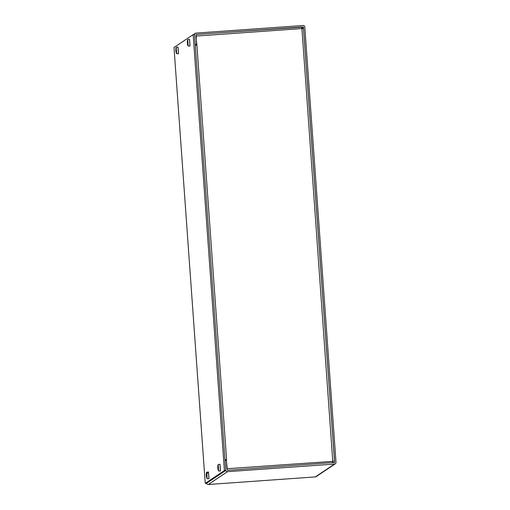 <?xml version="1.0" encoding="UTF-8"?>
<svg xmlns="http://www.w3.org/2000/svg" width="510" height="510" viewBox="0 0 510 510"><rect width="100%" height="100%" fill="white"/><g stroke="black" fill="none" stroke-linecap="round" stroke-linejoin="round"><path stroke-width="0.76" d="M195.349 45.275L196.56 44.459L196.127 34.431L303.45 27.107L334.656 462.436L227.371 470.328L226.37 460.339L225.031 460.434L225.726 470.156A1.632 1.632 56.2 0 0 227.473 471.667L334.49 464.081A1.632 1.632 56.2 0 0 335.28 463.813L316.123 476.64A1.632 1.632 -123.8 0 1 315.333 476.914L208.309 484.5A1.632 1.632 -123.8 0 1 206.614 483.257M335.28 463.813A1.632 1.632 56.2 0 0 336.001 462.34L304.795 27.011A1.632 1.632 56.2 0 0 303.055 25.5L196.031 33.086A1.632 1.632 56.2 0 0 194.52 34.833L195.222 44.555L196.56 44.459M226.606 459.625L224.98 459.759M195.273 45.282L196.898 45.135L226.606 459.618L226.325 460.345M224.993 459.969L226.268 459.676M301.633 26.985L195.999 34.476L301.627 26.985L301.92 28.566L195.961 36.082L196.898 45.135M332.934 461.327L226.976 468.722L226.325 459.644M196.516 44.491L196.56 45.167M303.501 28.605L334.496 461.008L303.501 28.605L301.92 28.566L332.877 462.882M189.592 39.895L189.988 45.658M220.02 464.584L220.447 470.322M178.098 47.596L178.494 53.352M208.52 472.279L208.953 478.017M224.4 470.539L205.243 483.365L173.999 47.475L193.156 34.642L224.4 470.539L225.745 470.443L194.501 34.546L193.156 34.642M225.745 470.443L206.588 483.27L205.243 483.365M206.588 477.239A8.823 6.879 -14.7 0 1 206.384 476.467A8.823 6.879 -14.7 0 1 206.346 476.232L206.359 476.193A8.823 5.884 -8.9 0 0 206.697 477.13L206.767 476.99M206.301 474.88A8.823 5.451 -8.8 0 0 206.263 475.377L206.295 475.753A8.823 6.573 -178.9 0 0 206.359 476.13M206.607 473.809L206.41 473.739A8.823 6.936 -178.6 0 0 206.257 474.778L206.244 474.81A8.823 5.827 -175.5 0 1 206.244 474.746A8.829 8.829 0 0 1 206.646 472.247L206.754 472.725L207.608 472.604L207.672 473.178L206.818 473.293L207.098 478.68A8.829 8.829 0 0 1 206.384 476.467M206.41 473.739A8.829 7.809 -8 0 1 206.416 473.694A8.823 6.898 -6.7 0 1 206.754 472.725M206.818 473.293A8.823 6.573 173.6 0 0 206.499 474.153A8.829 5.661 174.2 0 0 206.467 474.23A8.823 6.515 -13.8 0 0 206.308 475.25L206.34 475.626A8.823 5.4 -176.1 0 0 206.671 476.518L206.697 477.13M206.652 472.228L208.443 471.948L208.928 478.724L207.111 478.692M207.608 472.604L207.634 473.184M175.899 51.172L175.899 51.172A8.823 8.74 -117.2 0 0 176.192 52.473A8.829 8.581 4.6 0 0 176.205 52.517A8.823 8.81 34.1 0 0 176.664 53.69L177.512 53.748L176.638 53.709A8.823 8.817 -77.1 0 1 176.205 52.626A8.829 8.721 -17.2 0 1 176.167 52.504L176.192 52.485M175.873 51.191L175.873 51.191A8.823 8.81 -106.5 0 0 176.167 52.504M175.905 48.597L175.886 48.584A8.823 8.797 -47.8 0 0 175.784 49.916L176.116 50.197L175.81 49.91M175.886 48.584A8.829 8.581 -175.4 0 1 175.893 48.539A8.823 8.81 -145.9 0 1 176.179 47.309L176.664 53.69M177.034 47.162L176.211 47.296A8.823 8.817 102.9 0 0 175.937 48.431A8.829 8.721 162.8 0 0 175.912 48.552A8.823 8.753 -88.9 0 0 175.81 49.897L175.81 49.897M176.199 50.095L176.116 50.082A8.823 0.491 -179.2 0 0 175.835 50.159L175.835 50.159M175.886 50.898L176.116 50.082L176.167 50.872M177.047 47.137L177.984 46.984L178.462 53.76L177.512 53.748M218.146 469.736A8.829 8.581 4.6 0 0 218.159 469.78A8.823 8.81 34.1 0 0 218.624 470.953L219.472 471.01L218.592 470.972A8.823 8.817 -77.1 0 1 218.159 469.882A8.829 8.721 -17.2 0 1 218.121 469.767L218.152 469.748A8.823 8.74 -117.2 0 1 217.853 468.435L218.07 467.345A8.823 0.491 -179.2 0 0 217.789 467.421L217.764 467.16A8.823 8.753 -88.9 0 1 217.872 465.815A8.829 8.721 162.8 0 1 217.891 465.694A8.823 8.817 102.9 0 1 218.165 464.553L218.624 470.953M217.846 468.161L217.827 468.448A8.823 8.81 -106.5 0 0 218.121 469.767M217.866 465.859L217.84 465.847A8.823 8.797 -47.8 0 0 217.738 467.179L217.789 467.421M217.84 465.847A8.829 8.581 -175.4 0 1 217.846 465.802A8.823 8.81 -145.9 0 1 218.133 464.572L218.159 464.572M218.988 464.425L219.937 464.247L220.422 471.023L219.472 471.01M219 464.4L218.165 464.553M218.152 467.358L218.121 468.135M187.686 44.772A8.829 8.581 4.6 0 0 187.699 44.816A8.823 8.81 34.1 0 0 188.165 45.996L189.006 46.047L188.133 46.015A8.823 8.817 -77.1 0 1 187.699 44.925A8.829 8.721 -17.2 0 1 187.661 44.803L187.686 44.784A8.823 8.74 -117.2 0 1 187.393 43.471L187.61 42.381A8.823 0.491 -179.2 0 0 187.329 42.464L187.304 42.203A8.823 8.753 -88.9 0 1 187.406 40.857A8.829 8.721 162.8 0 1 187.431 40.73A8.823 8.817 102.9 0 1 187.705 39.595L188.165 45.996M187.693 42.394L187.368 43.49A8.823 8.81 -106.5 0 0 187.661 44.803M187.699 39.608L187.674 39.614A8.823 8.81 -145.9 0 0 187.387 40.845A8.829 8.581 -175.4 0 0 187.38 40.889L187.38 40.889A8.823 8.797 -47.8 0 0 187.278 42.215L187.329 42.464M188.541 39.436L189.478 39.289L189.956 46.066L189.006 46.047M188.553 39.461L187.705 39.595M227.473 471.667L208.309 484.5M301.812 27.738L303.15 26.845M315.333 476.914L334.49 464.081M334.184 462.755L334.656 462.436M303.45 27.107L301.869 28.165M175.969 50.19L176.014 50.879M176.109 50.86L176.065 50.19M218.07 468.123L218.019 467.453M187.603 43.165L187.559 42.496M193.341 34.629L195.241 33.36M333.61 461.129L332.896 461.231M206.665 476.493L206.69 477.092M176.02 50.968L175.963 50.184"/></g></svg>
